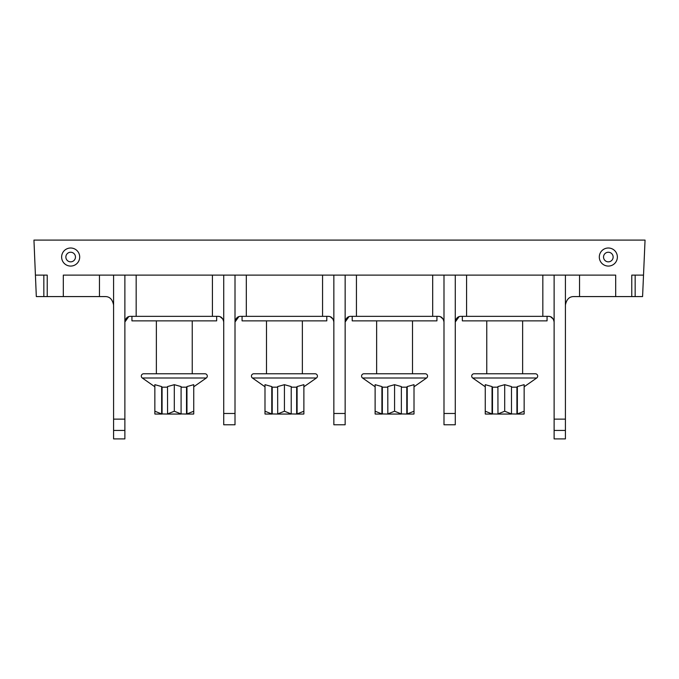 <?xml version="1.0" encoding="UTF-8"?>
<svg xmlns="http://www.w3.org/2000/svg" width="679" height="679" viewBox="0 0 679 679"><rect width="100%" height="100%" fill="white"/><g stroke="black" fill="none" stroke-linecap="round" stroke-linejoin="round"><path stroke-width="1.02" d="M573.891 296.579C569.367 296.502 566.541 299.32 565.412 305.049C566.541 299.32 569.367 296.502 573.891 296.579L615.683 296.579L615.683 275.114L579.535 275.114L579.535 296.579M113.588 305.049C112.459 299.32 109.633 296.502 105.109 296.579L47.224 296.579L47.224 275.114L35.418 275.114L33.95 240.094L645.05 240.094L642.58 296.579L615.683 296.579M643.522 275.114L635.162 275.114L635.162 296.579M631.776 296.579L631.776 275.114L635.162 275.114M455.278 413.486L455.278 424.782L443.99 424.782L443.99 413.486L455.278 413.486L455.278 275.114L579.535 275.114M345.144 413.486L345.144 424.782L333.856 424.782L333.856 413.486L345.144 413.486L345.144 275.114L443.99 275.114L443.99 413.486M235.01 413.486L235.01 424.782L223.722 424.782L223.722 413.486L235.01 413.486L235.01 275.114L333.856 275.114L333.856 413.486M124.877 419.138L124.877 438.906L113.588 438.906L113.588 419.138L124.877 419.138L124.877 275.114L223.722 275.114L223.722 413.486M608.342 248.005A9.039 9.039 0 0 1 617.372 257.044A9.039 9.039 0 0 1 608.342 266.075A9.039 9.039 0 0 1 599.302 257.044A9.039 9.039 0 0 1 608.342 248.005M70.658 248.005A9.039 9.039 0 0 1 79.698 257.044A9.039 9.039 0 0 1 70.658 266.075A9.039 9.039 0 0 1 61.628 257.044A9.039 9.039 0 0 1 70.658 248.005M554.123 419.138L565.412 419.138L565.412 438.906L554.123 438.906L554.123 275.114M565.412 419.138L565.412 275.114M554.123 430.427L565.412 430.427M553.758 320.013L554.123 321.99C553.393 318.205 551.518 316.321 548.471 316.346L460.931 316.346C457.884 316.321 456.008 318.205 455.278 321.99L459.131 316.635M548.471 316.346L549.812 316.507M550.516 316.728L553.368 319.181M547.062 316.346L547.062 320.861L462.34 320.861L462.34 316.346M524.146 386.784L536.699 377.999A2.317 2.317 0 0 0 535.366 373.781L504.701 373.781M486.767 320.861L486.767 373.781L474.035 373.781L535.366 373.781M485.256 386.784L472.703 377.999A2.317 2.317 0 0 1 474.035 373.781M492.046 386.58L485.256 384.679L485.256 411.228L492.046 413.944L492.046 386.58L492.479 387.183L497.911 387.183M497.911 413.944L504.701 411.228L511.491 413.944L511.491 386.58L504.701 384.679L497.911 386.58L497.97 414.054L492.046 413.944M511.491 387.183L516.923 387.183L517.356 386.58L524.146 384.679L524.146 413.944L524.146 411.228L517.356 413.944L517.356 386.58M485.256 413.944L485.256 411.228L485.256 413.944M492.479 387.183L492.479 414.054M504.701 411.228L504.701 384.679M516.923 387.183L516.923 414.054L511.491 413.944M517.356 413.944L516.923 414.054M524.035 414.054L517.305 414.054M485.366 414.054L492.097 414.054M511.431 414.054L497.97 414.054M443.625 320.013L443.99 321.99C443.26 318.205 441.384 316.321 438.337 316.346L350.797 316.346C347.75 316.321 345.874 318.205 345.144 321.99L348.998 316.635M438.337 316.346L439.678 316.507M440.382 316.728L443.234 319.181M333.491 320.013L333.856 321.99C333.126 318.205 331.25 316.321 328.203 316.346L240.663 316.346C237.616 316.321 235.74 318.205 235.01 321.99L238.864 316.635M328.203 316.346L329.544 316.507M330.249 316.728L333.1 319.181M326.794 316.346L326.794 320.861L242.072 320.861L242.072 316.346M303.878 386.784L316.431 377.999A2.317 2.317 0 0 0 315.098 373.781L253.768 373.781A2.317 2.317 0 0 0 252.435 377.999L264.988 386.784M302.367 320.861L302.367 373.781L284.433 373.781M271.778 386.58L264.988 384.679L264.988 411.228L271.778 413.944L271.778 386.58L272.211 387.183L277.643 387.183M277.643 413.944L284.433 411.228L291.223 413.944L291.223 386.58L284.433 384.679L277.643 386.58L277.703 414.054L271.778 413.944M291.223 387.183L296.655 387.183L297.088 386.58L303.878 384.679L303.878 413.944L303.878 411.228L297.088 413.944L297.088 386.58M264.988 413.944L264.988 411.228L264.988 413.944M272.211 387.183L272.211 414.054M284.433 411.228L284.433 384.679M296.655 387.183L296.655 414.054L291.223 413.944M297.088 413.944L296.655 414.054M303.768 414.054L297.037 414.054M265.099 414.054L271.829 414.054M291.164 414.054L277.703 414.054M223.357 320.013L223.722 321.99C222.992 318.205 221.116 316.321 218.069 316.346L130.529 316.346C127.482 316.321 125.607 318.205 124.877 321.99L128.73 316.635M218.069 316.346L219.41 316.507M220.115 316.728L222.967 319.181M47.224 296.579L36.318 296.579L35.418 275.114M43.838 275.114L43.838 296.579M124.877 275.114L99.465 275.114L99.465 296.579M63.317 296.579L63.317 275.114L99.465 275.114M113.588 419.138L113.588 275.114M113.588 430.427L124.877 430.427M216.66 316.346L216.66 320.861L131.938 320.861L131.938 316.346M193.744 386.784L206.297 377.999A2.317 2.317 0 0 0 204.965 373.781L143.634 373.781A2.317 2.317 0 0 0 142.301 377.999L154.854 386.784M192.233 320.861L192.233 373.781L174.299 373.781M161.644 386.58L154.854 384.679L154.854 411.228L161.644 413.944L161.644 386.58L162.077 387.183L167.509 387.183M167.509 413.944L174.299 411.228L181.089 413.944L181.089 386.58L174.299 384.679L167.509 386.58L167.569 414.054L161.644 413.944M181.089 387.183L186.521 387.183L186.954 386.58L193.744 384.679L193.744 413.944L193.744 411.228L186.954 413.944L186.954 386.58M154.854 413.944L154.854 411.228L154.854 413.944M162.077 387.183L162.077 414.054M174.299 411.228L174.299 384.679M186.521 387.183L186.521 414.054L181.089 413.944M186.954 413.944L186.521 414.054M193.634 414.054L186.903 414.054M154.965 414.054L161.695 414.054M181.03 414.054L167.569 414.054M235.01 275.114L223.722 275.114M345.144 275.114L333.856 275.114M436.928 316.346L436.928 320.861L352.206 320.861L352.206 316.346M414.012 386.784L426.565 377.999A2.317 2.317 0 0 0 425.232 373.781L363.902 373.781A2.317 2.317 0 0 0 362.569 377.999L375.122 386.784M412.501 320.861L412.501 373.781L394.567 373.781M381.912 386.58L375.122 384.679L375.122 411.228L381.912 413.944L381.912 386.58L382.345 387.183L387.777 387.183M387.777 413.944L394.567 411.228L401.357 413.944L401.357 386.58L394.567 384.679L387.777 386.58L387.836 414.054L381.912 413.944M401.357 387.183L406.789 387.183L407.222 386.58L414.012 384.679L414.012 413.944L414.012 411.228L407.222 413.944L407.222 386.58M375.122 413.944L375.122 411.228L375.122 413.944M382.345 387.183L382.345 414.054M394.567 411.228L394.567 384.679M406.789 387.183L406.789 414.054L401.357 413.944M407.222 413.944L406.789 414.054M413.901 414.054L407.171 414.054M375.232 414.054L381.963 414.054M401.297 414.054L387.836 414.054M455.278 275.114L443.99 275.114M608.342 252.24A4.804 4.804 0 0 1 613.137 257.044A4.804 4.804 0 0 1 608.342 261.839A4.804 4.804 0 0 1 603.538 257.044A4.804 4.804 0 0 1 608.342 252.24M70.658 252.24A4.804 4.804 0 0 1 75.462 257.044A4.804 4.804 0 0 1 70.658 261.839A4.804 4.804 0 0 1 65.863 257.044A4.804 4.804 0 0 1 70.658 252.24M542.827 275.114L542.827 316.346M466.575 316.346L466.575 275.114M536.699 377.999L472.703 377.999M432.693 275.114L432.693 316.346M356.441 316.346L356.441 275.114M322.559 275.114L322.559 316.346M246.307 316.346L246.307 275.114M316.431 377.999L252.435 377.999M212.425 275.114L212.425 316.346M136.173 316.346L136.173 275.114M206.297 377.999L142.301 377.999M426.565 377.999L362.569 377.999M522.635 320.861L522.635 373.781M266.499 320.861L266.499 373.781M156.365 320.861L156.365 373.781M376.633 320.861L376.633 373.781"/></g></svg>
